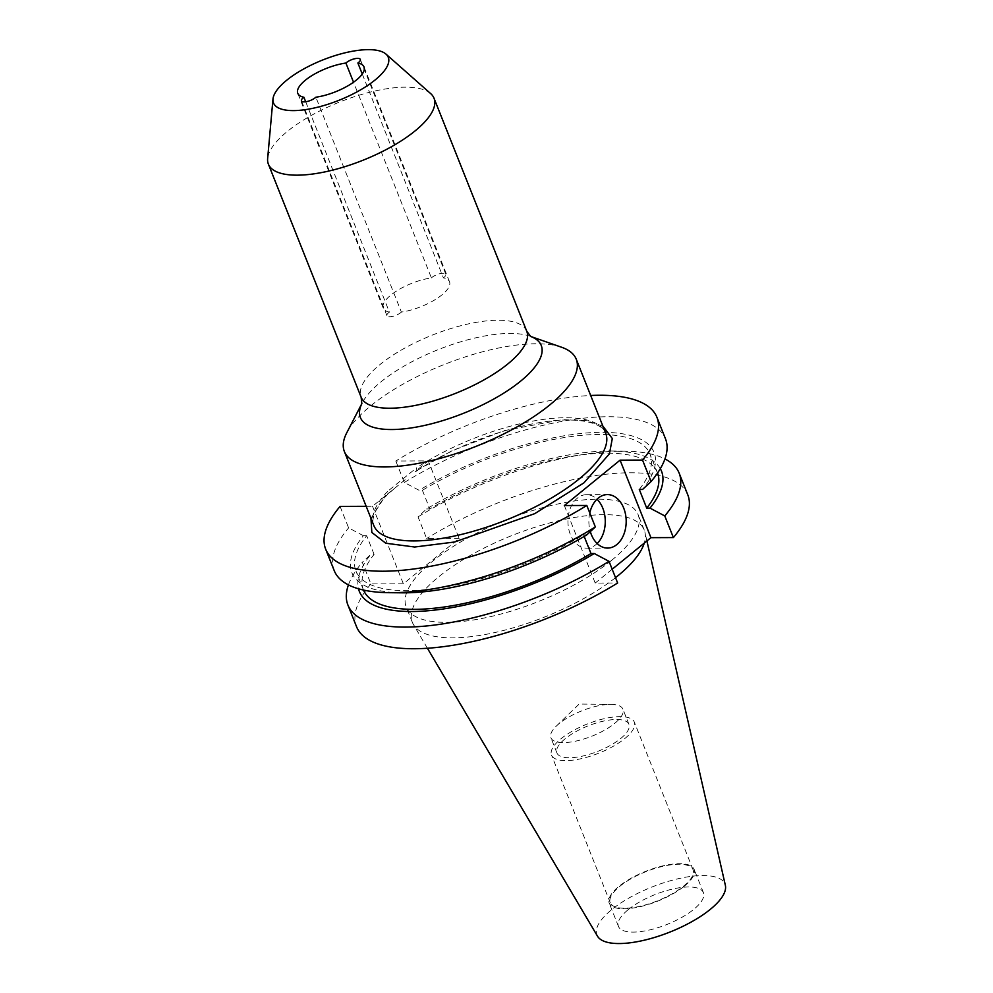 <?xml version="1.0" encoding="UTF-8"?>
<svg xmlns="http://www.w3.org/2000/svg" width="993" height="993" viewBox="0 0 993 993"><rect width="100%" height="100%" fill="white"/><g stroke="black" fill="none" stroke-linecap="round" stroke-linejoin="round"><path stroke-width="0.74" stroke-dasharray="4.96 3.72" d="M561.653 347.265A124.783 43.903 -21.7 0 0 370.923 405.69A124.783 43.903 -21.7 0 0 346.768 432.774M370.96 518.334L385.507 495.706A4.493 3.351 43.5 0 0 387.22 494.886L387.22 494.886A4.493 3.351 43.5 0 0 387.63 491.361L416.352 467.976C417.122 470.297 416.762 471.464 415.26 471.476L428.256 460.889L395.81 461.013A178.268 62.72 158.3 0 1 590.686 395.487M597.153 543.519A26.737 18.656 -90.2 0 1 586.714 548.148A26.737 18.656 -90.2 0 1 570.404 534.606A26.737 18.656 -90.2 0 1 586.503 494.675A26.737 18.656 -90.2 0 1 596.979 499.231M395.81 461.013L404.35 482.486L419.133 490.306A162.616 57.209 158.3 0 1 601.51 432.327A162.616 57.209 158.3 0 1 642.57 489.45M404.35 482.486A178.268 62.72 158.3 0 1 607.865 416.737A178.268 62.72 158.3 0 1 665.484 438.807M615.536 577.665A124.783 43.903 158.3 0 1 497.294 631.995A124.783 43.903 158.3 0 1 413.448 624.572A124.783 43.903 158.3 0 1 412.38 622.4A124.783 43.903 158.3 0 1 438.943 576.61A124.783 43.903 158.3 0 1 560.846 520.183A124.783 43.903 158.3 0 1 644.271 530.125A124.783 43.903 158.3 0 1 644.978 532.434A124.783 43.903 158.3 0 1 644.271 543.097M611.539 560.412A124.783 43.903 158.3 0 1 489.623 616.839A124.783 43.903 158.3 0 1 406.211 606.897A124.783 43.903 158.3 0 1 432.774 561.107A124.783 43.903 158.3 0 1 554.677 504.68A124.783 43.903 158.3 0 1 638.102 514.622A124.783 43.903 158.3 0 1 611.539 560.412M430.701 93.627A89.134 31.366 -21.7 0 0 405.206 87.185A89.134 31.366 -21.7 0 0 287.362 131.424A89.134 31.366 -21.7 0 0 267.638 158.52M597.513 936.213A68.902 24.242 158.3 0 1 611.589 909.725A68.902 24.242 158.3 0 1 680.602 878.197A68.902 24.242 158.3 0 1 725.362 885.334M684.413 886.116A45.703 16.087 -21.7 0 0 694.144 869.347A45.703 16.087 -21.7 0 0 663.597 865.71A45.703 16.087 -21.7 0 0 618.937 886.377A45.703 16.087 -21.7 0 0 609.218 903.146A45.703 16.087 -21.7 0 0 639.765 906.783A45.703 16.087 -21.7 0 0 684.413 886.116M628.209 909.662A45.703 16.087 158.3 0 1 672.857 888.996A45.703 16.087 158.3 0 1 703.416 892.645A45.703 16.087 158.3 0 1 693.685 909.414A45.703 16.087 158.3 0 1 649.037 930.081A45.703 16.087 158.3 0 1 618.478 926.444A45.703 16.087 158.3 0 1 628.209 909.662M305.695 101.77L389.393 312.112A35.649 12.549 158.3 0 1 383.261 308.178A35.649 12.549 158.3 0 1 390.857 295.082A35.649 12.549 158.3 0 1 431.396 277.903L353.533 82.22M431.396 277.903A8.428 2.967 158.3 0 1 431.955 277.419A8.428 2.967 158.3 0 1 440.184 273.609A8.428 2.967 158.3 0 1 445.82 274.279A8.428 2.967 158.3 0 1 444.02 277.37A8.428 2.967 158.3 0 1 443.387 277.866A35.649 12.549 158.3 0 1 449.519 281.801A35.649 12.549 158.3 0 1 435.89 299.191A35.649 12.549 158.3 0 1 401.383 312.075L315.873 97.215M401.383 312.075A8.428 2.967 158.3 0 1 400.824 312.559A8.428 2.967 158.3 0 1 392.595 316.37A8.428 2.967 158.3 0 1 386.96 315.7A8.428 2.967 158.3 0 1 388.76 312.609A8.428 2.967 158.3 0 1 389.393 312.112M624.858 738.507A44.561 15.677 -21.7 0 0 634.341 722.147A44.561 15.677 -21.7 0 0 604.551 718.597A44.561 15.677 -21.7 0 0 561.008 738.755A44.561 15.677 -21.7 0 0 551.525 755.102A44.561 15.677 -21.7 0 0 581.315 758.652A44.561 15.677 -21.7 0 0 624.858 738.507M683.606 886.128A44.561 15.677 -21.7 0 0 693.089 869.769A44.561 15.677 -21.7 0 0 663.299 866.219A44.561 15.677 -21.7 0 0 619.756 886.364A44.561 15.677 -21.7 0 0 610.273 902.724A44.561 15.677 -21.7 0 0 640.063 906.274A44.561 15.677 -21.7 0 0 683.606 886.128M614.655 723.388A38.739 13.629 -21.7 0 0 622.909 709.163A38.739 13.629 -21.7 0 0 610.956 704.372A38.739 13.629 -21.7 0 0 559.158 723.599A38.739 13.629 -21.7 0 0 556.303 726.119A38.739 13.629 -21.7 0 0 550.916 737.811A38.739 13.629 -21.7 0 0 576.809 740.902A38.739 13.629 -21.7 0 0 614.655 723.388M620.687 738.519A38.739 13.629 -21.7 0 0 628.929 724.307A38.739 13.629 -21.7 0 0 603.036 721.216A38.739 13.629 -21.7 0 0 565.191 738.73A38.739 13.629 -21.7 0 0 556.936 752.955A38.739 13.629 -21.7 0 0 582.841 756.033A38.739 13.629 -21.7 0 0 620.687 738.519M366.181 506.306L372.524 506.281L405.988 479.023M372.524 506.281L403.369 583.81L459.101 538.405L428.256 460.889M403.369 583.81L370.923 583.934L362.308 562.286L370.823 554.379A162.616 57.209 -21.7 0 0 358.485 588.787M363.512 590.065A158.235 55.67 158.3 0 1 363.388 589.755A158.235 55.67 158.3 0 1 374.1 554.367L370.823 554.379M374.1 554.367L366.665 535.686A158.235 55.67 -21.7 0 0 355.966 571.087A158.235 55.67 -21.7 0 0 583.549 534.855L586.826 534.842M402.066 592.821A162.616 57.209 158.3 0 1 363.388 535.699L366.665 535.686M363.388 535.699L348.617 527.891L340.065 506.405M334.219 570.627A178.268 62.72 158.3 0 1 348.617 527.891M564.347 505.549L595.192 583.077L617.646 582.99M584.182 536.431L583.549 534.855M589.78 512.971A26.737 18.656 89.8 0 0 590.326 531.615M612.172 569.237L595.192 583.077M660.32 468.671A162.616 57.209 -21.7 0 0 611.316 451.008A162.616 57.209 -21.7 0 0 426.556 508.975L418.041 516.881L426.655 538.529L459.101 538.405M639.293 489.462A158.235 55.67 -21.7 0 0 649.993 454.074A158.235 55.67 -21.7 0 0 422.397 490.294L419.133 490.306M422.397 490.294L429.832 508.962A158.235 55.67 158.3 0 1 657.428 472.742A158.235 55.67 158.3 0 1 657.552 473.053M426.556 508.975L429.832 508.962M370.923 583.934A178.268 62.72 -21.7 0 0 356.524 626.67M687.789 494.849A178.268 62.72 -21.7 0 0 426.655 538.529M348.431 584.889A178.268 62.72 158.3 0 1 362.308 562.286M418.041 516.881A178.268 62.72 158.3 0 1 624.163 451.145A178.268 62.72 158.3 0 1 664.95 458.94M362.271 74.028L443.387 277.866M387.63 491.361A124.783 43.903 -21.7 0 0 373.802 525.471C371.841 523.981 371.568 510.65 387.22 494.886L394.792 488.146M530.61 336.441A97.351 34.258 -21.7 0 0 529.877 336.168A97.351 34.258 -21.7 0 0 381.076 381.759A97.351 34.258 -21.7 0 0 362.234 402.885A97.351 34.258 -21.7 0 0 361.886 403.58M526.762 331.277A89.134 31.366 -21.7 0 0 497.952 320.243A89.134 31.366 -21.7 0 0 380.096 364.468A89.134 31.366 -21.7 0 0 361.129 397.188M602.85 426.059L586.131 420.585L562.187 419.654L504.01 430.677L451.592 451.008L415.26 471.476M416.191 471.303C459.349 442.034 528.773 418.972 569.858 420.027C600.194 420.61 605.209 430.999 605.693 433.196A124.783 43.903 -21.7 0 0 532.856 421.082A124.783 43.903 -21.7 0 0 416.352 467.976M586.714 548.148L607.629 548.074M412.38 622.4L406.211 606.897M427.424 648.255L413.448 624.572M703.416 892.645L694.144 869.347M383.261 308.178L297.763 93.305M445.82 274.279L360.31 59.419M386.96 315.7L301.462 100.839M693.089 869.769L634.341 722.147M628.929 724.307L622.909 709.163M556.303 726.119L579.167 704.037L610.956 704.372M363.388 589.755L355.966 571.087M586.503 494.675L607.418 494.588M611.316 451.008L624.163 451.145M657.428 472.742L649.993 454.074M644.271 530.125L638.102 514.622M646.915 540.937L644.978 532.434M618.478 926.444L609.218 903.146M449.519 281.801L364.009 66.941M610.273 902.724L551.525 755.102M556.936 752.955L550.916 737.811"/><path stroke-width="1.49" d="M361.886 403.543L346.768 432.774A124.783 43.903 -21.7 0 0 344.36 451.492A124.783 43.903 -21.7 0 0 427.784 461.435A124.783 43.903 -21.7 0 0 549.688 405.007A124.783 43.903 -21.7 0 0 576.25 359.205A124.783 43.903 -21.7 0 0 561.653 347.265L530.572 336.416M590.326 531.615A26.737 18.656 89.8 0 0 591.319 534.532A26.737 18.656 89.8 0 0 607.629 548.074A26.737 18.656 89.8 0 0 623.728 508.131A26.737 18.656 89.8 0 0 607.418 494.588A26.737 18.656 89.8 0 0 589.78 512.971M596.979 499.231A26.737 18.656 -90.2 0 1 602.813 508.217A26.737 18.656 -90.2 0 1 597.153 543.519M590.686 395.487A178.268 62.72 158.3 0 1 656.932 417.321L665.484 438.807A178.268 62.72 158.3 0 1 651.085 481.543L642.57 489.45L639.293 489.462L646.716 508.131L649.993 508.118L664.776 515.938L673.391 537.585L650.924 537.672L612.172 569.237M644.271 543.097A124.783 43.903 158.3 0 1 617.708 575.928A124.783 43.903 158.3 0 1 615.536 577.665M272.976 99.077L267.638 158.52A89.134 31.366 -21.7 0 0 268.383 164.13A89.134 31.366 -21.7 0 0 297.192 175.165A89.134 31.366 -21.7 0 0 415.049 130.939A89.134 31.366 -21.7 0 0 434.015 98.22A89.134 31.366 -21.7 0 0 430.701 93.627L385.979 54.106A61.765 21.734 -21.7 0 0 342.026 53.585A61.765 21.734 -21.7 0 0 286.642 80.296A61.765 21.734 -21.7 0 0 272.976 99.077A61.765 21.734 -21.7 0 0 309.953 108.882A61.765 21.734 -21.7 0 0 375.118 79.961A61.765 21.734 -21.7 0 0 385.979 54.106M646.915 540.937L725.362 885.334A68.902 24.242 158.3 0 1 710.305 909.352A68.902 24.242 158.3 0 1 644.693 940.11A68.902 24.242 158.3 0 1 597.513 936.213L427.424 648.255M353.533 82.22L345.899 63.043A35.649 12.549 -21.7 0 0 305.347 80.222A35.649 12.549 -21.7 0 0 297.763 93.305A35.649 12.549 -21.7 0 0 303.895 97.252L305.695 101.77M303.895 97.252A8.428 2.967 -21.7 0 0 303.25 97.748A8.428 2.967 -21.7 0 0 301.462 100.839A8.428 2.967 -21.7 0 0 307.085 101.509A8.428 2.967 -21.7 0 0 315.315 97.699A8.428 2.967 -21.7 0 0 315.873 97.215A35.649 12.549 -21.7 0 0 350.38 84.318A35.649 12.549 -21.7 0 0 364.009 66.941A35.649 12.549 -21.7 0 0 357.877 62.993A8.428 2.967 -21.7 0 0 358.523 62.509A8.428 2.967 -21.7 0 0 360.31 59.419A8.428 2.967 -21.7 0 0 354.687 58.748A8.428 2.967 -21.7 0 0 346.458 62.559A8.428 2.967 -21.7 0 0 345.899 63.043M602.85 426.059L612.309 438.521L609.417 453.863L583.896 482.883L534.693 513.666L454.595 542.004L414.677 547.019L385.781 543.233L371.829 532.459L370.96 518.334M656.932 417.321A178.268 62.72 158.3 0 1 642.533 460.069L620.079 460.156L564.347 505.549L586.801 505.462A178.268 62.72 158.3 0 1 325.667 549.154A178.268 62.72 158.3 0 1 340.065 506.405L366.181 506.306M586.801 505.462L595.341 526.948A178.268 62.72 158.3 0 1 389.219 592.684A178.268 62.72 158.3 0 1 334.219 570.627L325.667 549.154M389.219 592.684L402.066 592.821A162.616 57.209 158.3 0 0 586.826 534.842L595.341 526.948M609.032 561.343A178.268 62.72 158.3 0 1 347.91 605.022L356.524 626.67A178.268 62.72 -21.7 0 0 617.646 582.99L609.032 561.343L594.261 553.523L590.984 553.535L584.182 536.431M620.079 460.156L650.924 537.672M642.533 460.069L651.085 481.543M673.391 537.585A178.268 62.72 -21.7 0 0 687.789 494.849L679.175 473.202A178.268 62.72 158.3 0 1 664.776 515.938M590.984 553.535A158.235 55.67 158.3 0 1 363.512 590.065M358.485 588.787A162.616 57.209 -21.7 0 0 594.261 553.523M347.91 605.022A178.268 62.72 158.3 0 1 348.431 584.889M664.95 458.94A178.268 62.72 158.3 0 1 679.175 473.202M649.993 508.118A162.616 57.209 -21.7 0 0 660.32 468.671M657.552 473.053A158.235 55.67 158.3 0 1 646.716 508.131M357.877 62.993L362.271 74.028M344.36 451.492L373.802 525.471A124.783 43.903 -21.7 0 0 457.227 535.413A124.783 43.903 -21.7 0 0 579.13 478.986A124.783 43.903 -21.7 0 0 605.693 433.196L576.25 359.205M361.886 403.58A97.351 34.258 -21.7 0 0 409.761 428.144A97.351 34.258 -21.7 0 0 520.543 381.225A97.351 34.258 -21.7 0 0 530.61 336.441M361.837 403.754L361.129 397.188A89.134 31.366 -21.7 0 0 389.939 408.222A89.134 31.366 -21.7 0 0 507.783 363.984A89.134 31.366 -21.7 0 0 526.762 331.277L434.015 98.22M530.759 336.54L526.762 331.277M361.129 397.188L268.383 164.13"/></g></svg>
